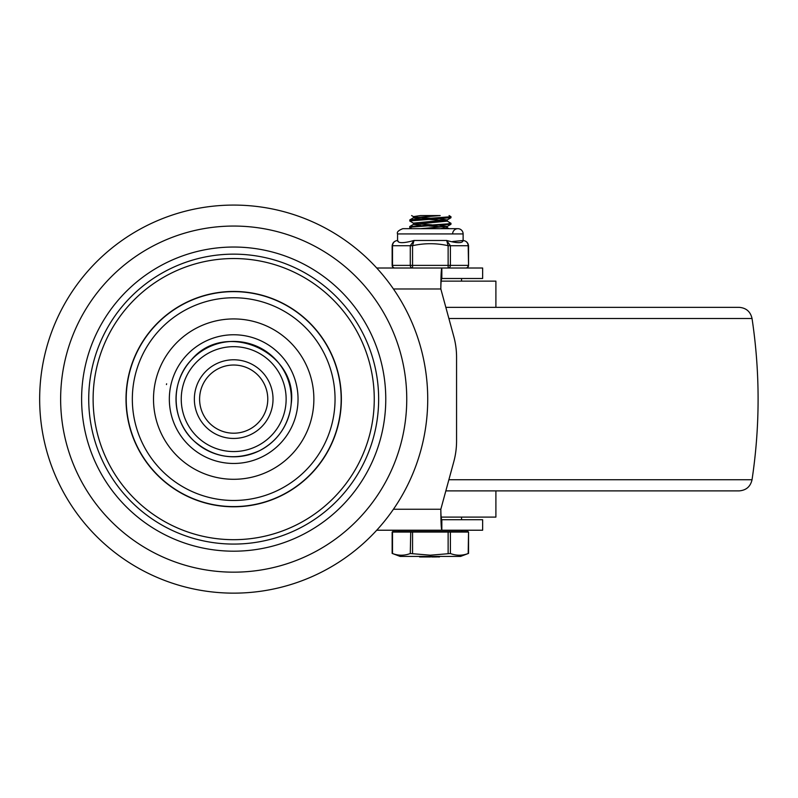 <?xml version="1.0" encoding="UTF-8"?>
<svg xmlns="http://www.w3.org/2000/svg" width="798" height="798" viewBox="0 0 798 798"><rect width="100%" height="100%" fill="white"/><g stroke="black" fill="none" stroke-linecap="round" stroke-linejoin="round"><path stroke-width="1.2" d="M393.444 509.244L440.835 509.244C440.895 521.982 441.224 528.974 441.843 530.221L441.843 519.727C441.224 519.119 440.895 515.618 440.835 509.244L453.793 461.713A78.663 78.663 0 0 0 456.566 441.025L456.566 357.205A78.663 78.663 0 0 0 453.793 336.507L440.835 288.986C440.895 282.602 441.224 279.11 441.843 278.502L482.64 278.502L482.64 268.008L376.726 268.008M482.64 278.502L482.64 268.008M441.843 278.502L441.843 268.008C441.224 269.245 440.895 276.238 440.835 288.986L393.444 288.986M441.843 519.727L482.64 519.727L482.64 530.221L376.736 530.221M482.64 530.221L482.64 519.727M290.253 410.441C286.183 428.616 275.918 442.052 259.45 450.73C235.58 461.164 213.774 457.922 194.044 441.015C171.321 420.576 170.004 381.953 191.271 360.018C225.066 318.921 299.08 351.898 291.12 404.516A57.685 57.685 0 0 0 239.091 341.684A57.685 57.685 0 0 0 176.258 393.713A57.685 57.685 0 0 0 228.288 456.546A57.685 57.685 0 0 0 291.12 404.516M230.502 433.055A34.085 34.085 0 0 0 267.629 402.302A34.085 34.085 0 0 0 236.876 365.175A34.085 34.085 0 0 0 199.749 395.918A34.085 34.085 0 0 0 230.502 433.055M230.004 438.272A39.331 39.331 0 0 0 269.445 382.721A39.331 39.331 0 0 0 201.615 376.347A39.331 39.331 0 0 0 230.004 438.272M228.777 451.329A52.439 52.439 0 0 0 281.365 377.264A52.439 52.439 0 0 0 190.931 368.756A52.439 52.439 0 0 0 228.777 451.329M44.229 357.235A194.034 194.034 -2.9 0 0 39.9 408.795L39.9 408.795A194.034 194.034 -2.9 0 0 324.038 570.829A194.034 194.034 -2.9 0 0 351.429 244.886A194.034 194.034 -2.9 0 0 44.229 357.235C40.489 374.222 39.042 391.409 39.9 408.795M441.174 281.125L495.897 281.125L495.897 307.34M441.174 517.104L495.897 517.104L495.897 490.89M445.833 490.89L739.078 490.89C746.14 490.351 750.459 486.64 752.035 479.738C760.115 425.992 760.115 372.237 752.035 318.492C750.459 311.589 746.14 307.868 739.078 307.34L445.833 307.34M409.723 226.562L409.723 227.52M398.302 241.425L397.564 240.487L397.564 233.924C396.616 232.178 398.362 230.432 402.81 228.677L411.658 228.677L409.753 227.52L412.576 226.961L450.94 224.248M449.075 215.57L450.99 216.727L410.362 219.739L409.723 220.966L450.97 217.635M447.119 221.016L450.94 223.28L447.439 223.909L409.753 226.562M413.544 223.221L409.723 220.966M420.805 218.871L413.444 217.854L413.444 216.567M421.174 215.57L440.177 215.57L413.544 217.734L409.803 219.909M413.444 216.617L420.526 215.57L440.167 215.57M420.825 225.425L413.474 224.408L413.444 223.121L447.169 219.939L439.888 218.832M413.444 224.408L447.219 221.136L447.239 219.839M444.097 220.487L428.865 219.4M431.818 218.293L416.606 217.206M440.137 228.677L447.229 227.689L447.239 226.393L439.868 225.385M444.117 227.041L428.865 225.954M420.536 228.677L447.219 226.393M431.818 224.846L416.566 223.759M435.937 556.435L435.768 556.964M436.576 556.435L435.937 556.964M437.384 556.435L436.576 556.964M438.381 556.435L437.384 556.964M439.04 556.435L438.381 556.964M439.389 556.435L439.04 556.964M439.459 556.964L439.459 556.435L439.459 556.964M468.546 532.057L468.546 553.403L460.496 556.435L400.187 556.435L392.147 553.403L392.147 532.057L392.666 531.528L410.741 531.528L410.282 553.523L430.341 555.199L450.401 553.523C456.326 555.777 462.261 555.777 468.187 553.523L468.546 532.057L468.017 531.528L398.88 531.528L398.88 530.221M419.558 556.435L419.558 556.964L420.247 556.435M424.237 556.435L424.237 556.964L423.938 556.435L423.947 556.964L420.247 556.964M431.668 556.435L431.668 556.964L431.07 556.435M431.748 556.435L431.668 556.964M435.119 556.435L435.119 556.964L431.748 556.964M427.828 556.435L427.828 556.964L423.947 556.964M427.947 556.435L427.828 556.964M425.334 556.435L425.334 556.964M426.581 556.435L426.581 556.964M427.219 556.435L427.219 556.964L427.239 556.435M428.496 556.435L427.947 556.964M430.491 556.964L430.491 556.435L430.471 556.964L428.496 556.964M427.957 556.435L427.957 556.964M435.339 556.435L434.401 556.964M421.154 215.57L420.526 215.57L421.154 215.57M468.017 531.528L448.127 531.528L448.127 553.523M412.556 553.523L412.556 532.057L392.496 532.057L392.496 553.523C398.431 555.777 404.357 555.777 410.282 553.523M450.401 553.523L450.401 532.057L412.556 532.057L412.556 531.528L410.741 531.528M397.564 240.487C394.481 240.906 392.786 242.652 392.496 245.724L392.496 265.385A2.623 2.274 90 0 0 394.771 268.008A2.623 2.623 0 0 1 392.147 265.385L392.147 245.724C392.576 242.682 394.392 240.936 397.564 240.487C398.002 243.38 403.479 243.38 414.022 240.477L410.282 245.664L410.282 265.385L392.147 265.385M412.556 268.008A2.623 2.274 -90 0 1 410.282 265.385L412.556 265.385L412.556 268.008M450.401 245.664L448.127 245.694A3.032 2.623 0 0 1 448.127 245.724L448.127 265.385L450.401 265.385L450.401 245.664L446.661 240.477C457.204 243.38 462.69 243.38 463.119 240.487L463.119 240.487C466.212 240.906 467.897 242.652 468.187 245.724L468.546 265.385A2.623 2.623 0 0 1 465.922 268.008A2.623 2.274 -90 0 0 468.187 265.385L450.401 265.385A2.623 2.274 90 0 1 448.127 268.008L448.127 265.385L412.556 265.385L412.556 245.724L392.147 245.724M397.564 233.924L463.119 233.924L463.119 240.487L452.636 241.515M446.661 240.477L448.127 245.694C436.277 243.051 424.416 243.051 412.556 245.694L410.282 245.664M412.556 245.724A3.032 2.623 180 0 1 412.556 245.694L414.022 240.487M446.391 240.477L414.292 240.477M463.119 233.924A5.247 5.247 0 0 0 457.872 228.677A5.247 5.247 0 0 0 452.636 233.924M296.786 411.758A64.349 64.349 177.1 0 1 220.557 462.112A64.349 64.349 177.1 0 1 170.792 385.494A64.349 64.349 177.1 0 1 246.821 336.118A64.349 64.349 177.1 0 1 296.786 411.758M166.622 383.788A68.798 68.798 -2.9 0 0 166.443 384.556L166.622 383.788M155.52 381.254A80.179 80.179 -2.9 0 0 257.305 475.738A80.179 80.179 -2.9 0 0 288.238 340.347A80.179 80.179 -2.9 0 0 155.52 381.254M332.966 419.558A101.356 101.356 177.1 0 1 166.343 474.86A101.356 101.356 177.1 0 1 201.764 302.921A101.356 101.356 177.1 0 1 332.966 419.558M338.96 420.795A107.481 107.481 177.1 0 1 211.48 504.266A107.481 107.481 177.1 0 1 128.648 376.377A107.481 107.481 177.1 0 1 255.899 293.963A107.481 107.481 177.1 0 1 338.96 420.795M128.458 376.327A107.67 107.67 -2.9 0 0 266.582 501.643A107.67 107.67 -2.9 0 0 306.033 319.37A107.67 107.67 -2.9 0 0 128.458 376.327M96.299 369.374A140.578 140.578 -2.9 0 0 203.949 536.505A140.578 140.578 -2.9 0 0 371.08 428.855A140.578 140.578 -2.9 0 0 263.44 261.724A140.578 140.578 -2.9 0 0 96.299 369.374M375.369 429.783A144.967 144.967 -2.9 0 0 264.367 257.435A144.967 144.967 -2.9 0 0 92.009 368.437A144.967 144.967 -2.9 0 0 203.021 540.795A144.967 144.967 -2.9 0 0 375.369 429.783M85.057 366.94A152.079 152.079 -2.9 0 0 280.138 543.927A152.079 152.079 -2.9 0 0 335.878 286.482A152.079 152.079 -2.9 0 0 85.057 366.94M64.718 361.763A173.056 173.056 -2.9 0 0 285.834 564.126A173.056 173.056 -2.9 0 0 350.531 271.45A173.056 173.056 -2.9 0 0 64.718 361.763M448.875 479.738L752.035 479.738M448.875 318.492L752.035 318.492M467.738 531.528L468.187 532.057L450.401 532.057L449.952 531.528M468.546 265.385L468.546 245.724L448.127 245.724M461.543 519.727L461.543 517.104M461.543 281.125L461.543 278.502M450.97 224.248L450.97 223.28M435.668 556.435L435.668 556.964M447.169 219.939L450.92 217.774M413.504 216.667L411.608 215.57M447.119 226.502L450.86 224.338M409.833 226.472L413.573 224.298M402.81 228.677L457.872 228.677L449.025 228.677L447.239 227.649M450.97 217.694L450.97 216.727M461.813 531.528L461.813 530.221M392.147 532.057L392.666 531.528M468.546 245.724C468.107 242.682 466.301 240.936 463.119 240.487"/></g></svg>
